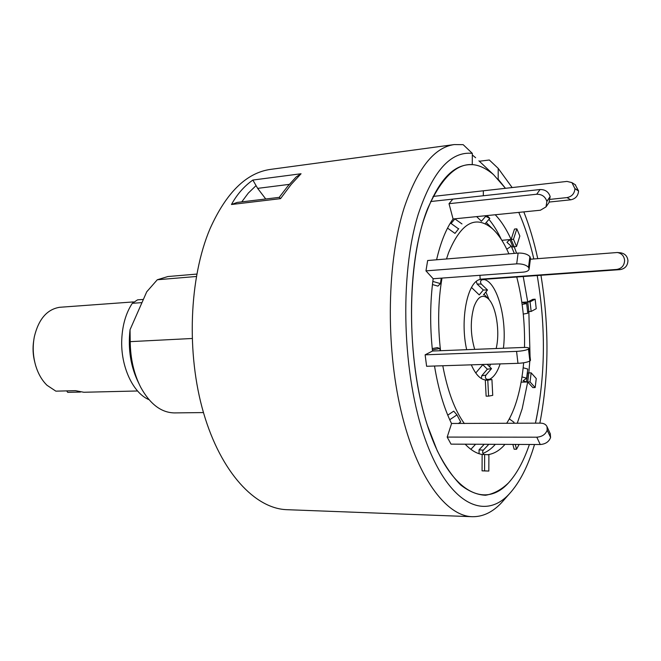 <?xml version="1.0" encoding="UTF-8"?>
<svg xmlns="http://www.w3.org/2000/svg" width="661" height="661" viewBox="0 0 661 661"><rect width="100%" height="100%" fill="white"/><g stroke="black" fill="none" stroke-linecap="round" stroke-linejoin="round"><path stroke-width="0.99" d="M133.423 301.92L59.564 307.299C47.03 309.381 38.627 319.147 34.372 336.598C32.463 346.513 32.934 356.304 35.793 365.987C38.28 373.977 42.023 380.406 47.005 385.28L55.863 391.155L75.437 390.668L83.831 392.262L137.562 390.981M66.678 390.882L67.719 392.361L80.468 392.056M34.719 361.947C32.918 354.94 32.579 347.868 33.694 340.729M149.006 399.674C132.952 393.072 120.459 366.211 121.764 339.349C122.459 324.964 125.97 312.95 132.299 303.308L137.562 299.854L143.379 299.425M138.38 310.777L138.57 310.348M192.095 338.49L130.217 341.646C130.415 358.774 133.935 374.027 140.776 387.404C150.088 404.21 161.334 412.712 174.487 412.91L203.472 412.571M138.67 383.058C130.738 367.119 127.854 349.339 130.035 329.732L146.742 291.782L157.293 279.76L167.911 276.538L196.788 274.084M130.217 341.646L130.035 329.732M301.061 173.752L291.171 184.452L280.545 198.647L279.248 197.366L237.142 202.431L231.466 204.513C237.018 194.367 244.149 186.212 252.857 180.056L301.061 173.752L296.145 176.966L287.659 186.336L279.206 197.375M504.607 499.237L501.682 502.558C492.718 512.184 482.894 516.902 472.227 516.704L286.998 509.689C255.27 508.796 220.989 472.607 203.588 412.985C186.187 353.47 189.178 277.752 210.041 228.706C226.293 192.525 246.47 172.752 270.572 169.381L454.272 144.569L463.163 144.668L472.334 153.377L472.268 164.672C452.405 163.639 435.987 182.775 423.032 222.079C405.284 279.306 408.316 373.622 430.03 433.071C451.628 492.891 485.166 508.714 508.425 482.976C516.786 473.797 523.776 460.965 529.395 444.473C523.776 460.965 516.786 473.797 508.425 482.976C501.278 489.793 493.66 493.883 485.571 495.254C477.3 494.924 468.98 491.47 460.601 484.901C452.331 476.507 444.539 465.104 437.218 450.678L427.444 425.461C405.978 360.27 406.449 261.252 427.684 208.529C447.191 165.167 469.153 153.873 493.552 174.653L478.903 160.821M472.227 516.704C445.869 516.084 416.513 476.639 401.012 410.729C385.495 344.951 387.131 261.078 404.202 207.694C417.512 168.381 434.203 147.337 454.272 144.569M479.357 161.251L489.322 159.995L498.22 168.398L512.143 187.559M523.818 211.892C529.428 226.062 534.071 241.653 537.748 258.649M540.954 275.273C549.316 326.765 548.952 376.059 539.855 423.147M534.526 444.498C528.156 465.964 519.769 482.406 509.383 493.817C484.612 521.033 448.753 504.36 425.568 440.185C402.26 376.39 399.145 274.935 418.347 213.933C432.691 171.257 450.686 151.08 472.334 153.377M536.311 419.157L535.418 423.164C545.408 376.605 546.003 327.393 537.203 275.546C545.738 325.617 545.441 373.49 536.311 419.157M498.22 168.398L498.179 179.205L505.467 188.311L493.552 174.653M518.778 212.396C524.842 226.202 529.858 241.719 533.824 258.963C529.858 241.719 524.842 226.202 518.778 212.396M265.755 198.994L257.658 188.368L252.857 180.056M256.03 185.642L248.321 193.07L241.752 201.878M196.35 276.488L157.293 279.76M472.326 154.988L475.639 157.731M506.665 423.313C510.928 416.711 514.489 408.44 517.348 398.492C520.414 387.734 522.512 375.828 523.652 362.782M524.504 347.438C525.032 322.659 522.454 299.185 516.753 277M508.887 253.849C504.161 242.959 498.774 234.663 492.718 228.979C475.895 214.552 461.171 222.476 448.555 252.758L446.489 258.972M476.639 216.626L481.415 221.245L485.678 216.345L489.826 218.353L485.595 223.211M447.538 228.128L454.991 233.391L458.742 228.648M503.401 348.24C507.161 319.288 497.361 282.627 484.364 279.595L481.72 279.785M496.155 348.529C500.253 331.938 496.188 306.002 488.198 298.689C482.588 293.831 477.853 296.5 474.011 306.679C470.178 320.255 470.401 334.483 474.697 349.372M476.3 281.495L477.077 284.023L483.323 289.989L479.233 294.93L471.516 287.461M521.108 382.149L527.709 381.992L532.857 387.61L535.17 387.561L530.039 381.934L531.155 372.845L527.28 372.944M517.249 423.263L522.182 408.738L527.709 381.992L530.039 381.934M511.655 247.115L516.522 246.479L513.49 239.274L501.848 240.307M530.056 301.829L526.495 302.044L527.594 311.628L531.155 311.438L530.056 301.829L535.146 299.193L532.849 299.334L527.734 301.97L523.223 276.538M516.596 253.213L514.175 246.677L512.911 246.784L509.854 239.596L506.929 242.306L511.259 246.189L506.756 249.189M530.056 356.527L528.841 311.562L527.734 301.97L521.843 302.325M487.512 454.694C493.8 453.991 499.633 450.554 504.996 444.366M465.179 444.192C470.772 450.067 476.432 453.496 482.142 454.487L482.067 470.847L488.826 471.053L488.892 454.793L484.645 454.504L484.571 470.888L488.826 471.053M434.517 366.02C438.284 388.875 443.969 408.068 451.554 423.61L447.191 437.086L451.025 444.134L540.252 444.523L536.798 437.194C542.07 436.764 545.532 434.426 547.168 430.171L547.027 426.692C545.945 424.403 543.796 423.222 540.574 423.139L451.48 423.47M518.117 253.089C523.52 252.915 527.453 254.08 529.899 256.584L528.519 267.341C526.065 264.871 522.124 263.706 516.695 263.855L518.117 253.089L427.65 260.517L425.965 270.87L433.17 278.735C430.071 301.854 429.848 325.956 432.501 351.032L425.13 354.825L426.609 366.277L517.968 363.327L516.572 351.379C522.041 351.065 526.016 350.297 528.494 349.091L529.114 348.413C528.899 347.669 526.9 347.356 523.107 347.463L432.501 351.032M452.851 199.101L449.017 203.695L453.074 218.981C446.167 228.599 440.672 242.199 436.582 259.781M513.49 239.274L516.844 228.838L514.498 229.053L511.127 239.48C506.392 229.094 501.096 220.857 495.221 214.759M479.952 275.315L480.167 279.496C467.534 281.272 459.792 319.503 466.666 349.686M471.31 364.839C475.449 374.192 480.109 379.232 485.29 379.943L486.124 396.162L488.595 396.121L487.785 380.166L491.924 379.513L492.734 395.352L488.595 396.121M475.763 372.994L482.794 364.69L487.364 369.21L491.511 368.64L485.934 375.126C484.802 377.489 485.463 378.984 487.917 379.612L491.924 379.513M486.802 379.364L489.446 379.298C493.841 377.249 497.394 372.118 500.121 363.905M441.994 278.099C438.111 300.912 437.623 325.113 440.54 350.71M442.787 365.756C447.58 391.114 454.768 410.374 464.344 423.536M458.304 423.569L460.684 421.966L456.949 414.885L453.71 411.15L447.753 415.158M475.623 444.242L470.88 449.331M521.975 376.902L526.627 378.191L523.099 380.777L526.453 382.017L527.569 372.944L528.825 372.911L529.808 361.055M512.862 444.407L514.134 449.216L516.538 449.232L515.258 444.415M483.348 190.789L483.323 195.755M528.841 311.562L527.594 311.628M550.249 433.715L550.588 437.433L547.201 430.063M547.168 430.171L550.588 437.433M550.563 437.549C548.936 441.788 545.507 444.118 540.252 444.523M456.949 414.885L449.728 419.743M447.191 437.086L536.798 437.194M484.249 444.275L479.051 449.844L479.085 453.719M484.017 454.495C482.423 453.306 482.191 451.86 483.331 450.166L488.818 444.299M482.142 454.487L484.645 454.504M482.067 470.847L484.571 470.888M513.506 423.28L514.043 422.313L509.292 418.9M519.116 444.432L516.538 449.232M526.627 378.191L527.759 369.053L523.165 367.772M526.453 382.017L527.709 381.992L528.825 372.911M535.17 387.561L536.261 378.538L531.155 372.845M526.495 302.044L523.157 302.771L526.668 303.581L527.784 313.248L523.272 314.082M526.668 303.581L522.14 304.407M531.155 311.438L536.236 308.704L535.146 299.193M511.259 246.189L514.316 253.403M514.175 246.677L511.127 239.48L509.854 239.596M516.522 246.479L519.843 236.043L516.844 228.838M433.054 196.424L566.989 181.42L571.922 182.61L574.946 188.707L578.582 190.996C578.119 195.896 575.508 198.837 570.732 199.812L567.039 197.589C571.848 196.606 574.475 193.64 574.946 188.707M575.161 184.675L578.582 190.996M550.307 199.349L567.039 197.589M549.357 202.035L570.732 199.812M485.091 215.775L485.678 216.345M489.826 218.353L486.95 215.593M430.617 201.539L540.062 189.525C545.185 189.459 548.547 191.806 550.15 196.557L549.01 202.539M449.017 203.695L536.691 194.243L540.062 189.525M550.15 196.557L546.845 201.324C545.234 196.548 541.846 194.185 536.691 194.243M453.074 218.981L540.409 210.223L546.011 206.901L546.878 201.456L550.175 196.681M450.414 222.997L458.247 228.656M461.981 223.93L454.735 218.816M433.17 278.735L523.165 272.142C526.817 271.787 528.808 270.737 529.13 269.002L528.577 267.408L529.948 256.65L530.477 258.451M441.259 278.149L440.408 283.61L437.904 286.114L432.443 284.544M432.815 281.421L440.408 283.61M425.965 270.87L516.695 263.855M425.13 354.825L516.572 351.379M528.494 349.091L529.874 361.013C527.404 362.261 523.438 363.038 517.968 363.327M529.114 348.413L530.494 360.311L529.924 360.98L528.544 349.058M440.135 350.727L439.846 348.496L437.359 347.62L432.244 348.587M439.846 348.496L432.377 349.9M530.378 259.228L617.308 252.51C621.629 253.295 624.067 255.906 624.612 260.343C624.356 265.54 621.704 268.581 616.647 269.457L480.15 279.215M617.308 252.51L620.696 252.824C624.984 253.609 627.405 256.195 627.95 260.591C627.694 265.755 625.058 268.763 620.026 269.63L616.647 269.457M477.077 284.023L481.291 284.081C479.919 281.842 480.423 280.289 482.811 279.421L620.026 269.63M481.291 284.081L487.504 290.005L483.439 294.913M483.323 289.989L487.504 290.005M487.14 364.327L491.511 368.64M487.785 380.166L485.306 380.224M481.299 378.497L481.762 375.745L485.934 375.126M487.364 369.21L481.762 375.745M132.299 303.308L141.975 302.614M280.545 198.647L231.466 204.513M289.311 184.369L257.658 188.368M489.107 299.664L485.868 291.98M509.457 419.016L509.962 417.62M482.91 453.388C487.322 451.727 491.47 448.712 495.345 444.324M501.377 239.555C497.601 231.54 493.461 224.814 488.942 219.369M489.57 366.723L490.47 364.219M483.331 450.166L479.051 449.844M578.582 190.872L574.946 188.575M451.05 223.583L454.834 218.898M480.159 279.363L482.811 279.421M485.298 380.025L487.917 379.612M509.383 493.817L501.682 502.558M492.718 228.979L486.182 222.534M488.198 298.689L483.976 294.261M550.415 434.062L547.027 426.692M575.574 184.94L571.922 182.61M546.011 206.901L549.308 202.109M529.13 269.002L530.502 258.253"/></g></svg>

